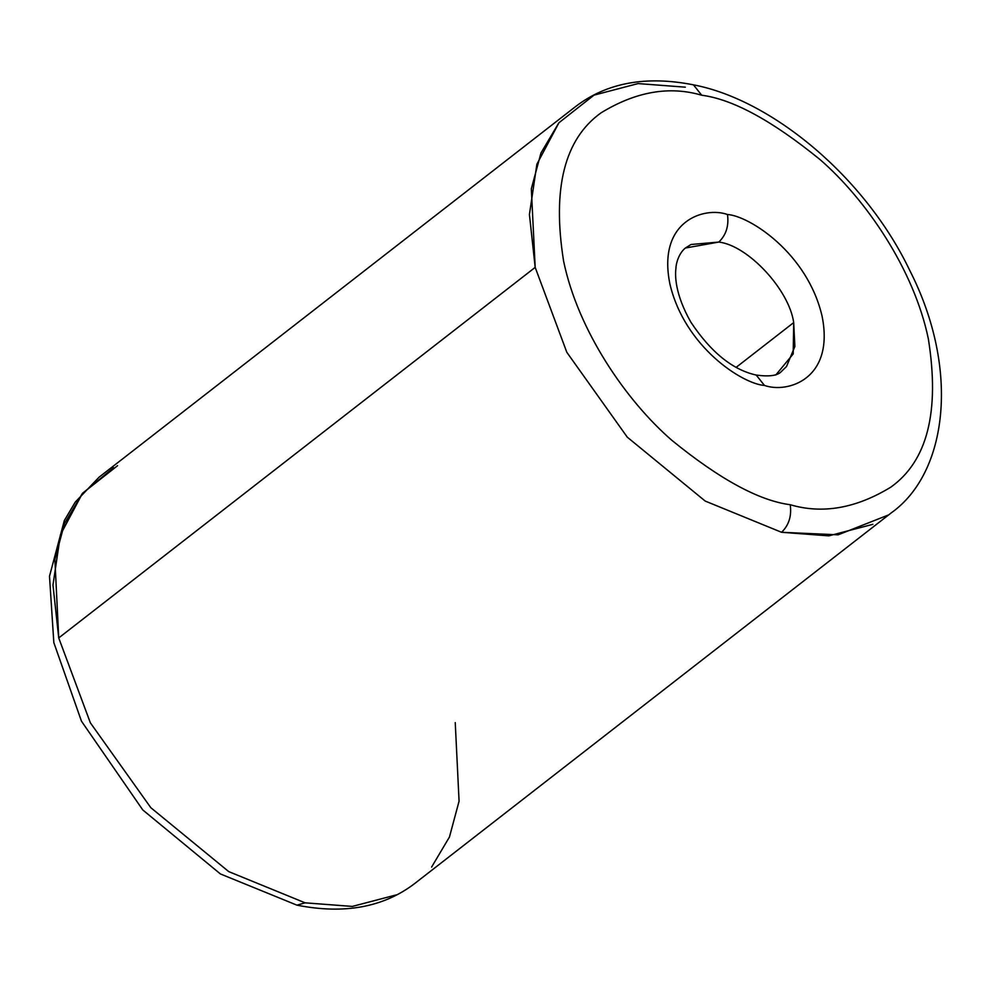 <?xml version="1.0" encoding="UTF-8"?>
<svg xmlns="http://www.w3.org/2000/svg" width="990" height="990" viewBox="0 0 990 990"><rect width="100%" height="100%" fill="white"/><g stroke="black" fill="none" stroke-linecap="round" stroke-linejoin="round"><path stroke-width="1.49" d="M558.806 122.908L540.973 152.98L531.333 188.793L535.182 267.387L566.812 352.279L627.276 437.159L705.202 501.064L781.555 532.286C788.869 525.269 791.765 516.087 790.243 504.727C759.132 500.693 719.693 479.247 671.95 440.401C625.989 400.616 577.888 330.375 563.582 261.014C552.024 188.31 564.548 138.897 601.116 112.798C635.877 91.575 669.413 85.722 701.7 95.226L693.458 84.843L701.7 95.226C669.413 85.722 635.877 91.575 601.116 112.798C564.548 138.897 552.024 188.31 563.582 261.014C577.888 330.375 625.989 400.616 671.95 440.401C719.693 479.247 759.132 500.693 790.243 504.727C822.529 514.231 856.053 508.365 890.814 487.154C927.395 461.043 939.906 411.642 928.36 338.927C914.055 269.577 865.953 199.324 819.992 159.538C772.237 120.706 732.81 99.26 701.7 95.226C732.81 99.26 772.237 120.706 819.992 159.538C865.953 199.324 914.055 269.577 928.36 338.927C939.906 411.642 927.395 461.043 890.814 487.154C856.053 508.365 822.529 514.231 790.243 504.727C791.765 516.087 788.869 525.269 781.555 532.286L705.202 501.064L627.276 437.159L566.812 352.279L535.182 267.387L58.732 637.931L54.883 559.338L64.523 523.524L82.356 493.466L113.664 467.676M727.489 214.508C704.484 206.316 657.199 220.683 669.846 283.709C684.56 347.193 742.921 384.12 764.453 385.432L756.212 375.061L764.453 385.432C742.921 384.12 684.56 347.193 669.846 283.709C657.199 220.683 704.484 206.316 727.489 214.508C749.022 215.832 807.382 252.759 822.096 316.231C834.731 379.269 787.458 393.624 764.453 385.432C787.458 393.624 834.731 379.269 822.096 316.231C807.382 252.759 749.022 215.832 727.489 214.508C729.011 225.869 726.115 235.051 718.802 242.067C726.115 235.051 729.011 225.869 727.489 214.508M685.365 248.032L718.802 242.067L691.045 244.493L685.365 248.032M296.951 905.157L305.106 902.83L228.752 871.621L150.827 807.704L90.362 722.824L58.732 637.931L90.362 722.824L150.827 807.704L228.752 871.621L305.106 902.83L352.329 906.419L396.421 894.861L352.329 906.419L305.106 902.83L296.951 905.157L220.386 873.935L142.77 809.944L81.452 721.166L53.831 642.609L49.5 576.217L64.313 520.579L75.252 502.103L99.05 477.205L575.499 106.648C606.672 82.739 645.987 75.463 693.458 84.843C771.581 99.656 865.099 176.851 909.822 270.567C960.449 369.889 947.331 472.997 891.371 512.795L414.921 883.352C383.749 907.261 344.421 914.537 296.951 905.157M872.871 524.316L828.766 535.862L781.555 532.286L838.097 534.835L888.463 514.973M736.213 367.302L793.695 322.591C789.154 289.699 747.97 245.409 718.802 242.067C747.97 245.409 789.154 289.699 793.695 322.591L736.213 367.302M775.826 374.963L793.188 353.95L793.695 322.591L794.871 346.488L786.518 366.51L781.395 371.498M117.55 465.684L82.492 493.292L60.427 534.798L52.977 585.065L58.732 637.931L535.182 267.387L529.427 214.508L536.877 164.253L558.942 122.748L594 95.139L638.092 83.581L685.315 87.169M455.239 722.613L459.075 801.207L449.448 837.02L431.603 867.091M781.444 371.46C777.719 375.668 769.317 376.868 756.212 375.061C732.612 369.839 710.832 352.205 690.871 322.183C674.623 293.597 675.007 274.812 675.96 268.129C675.947 263.699 678.843 253.168 685.414 247.995"/></g></svg>
